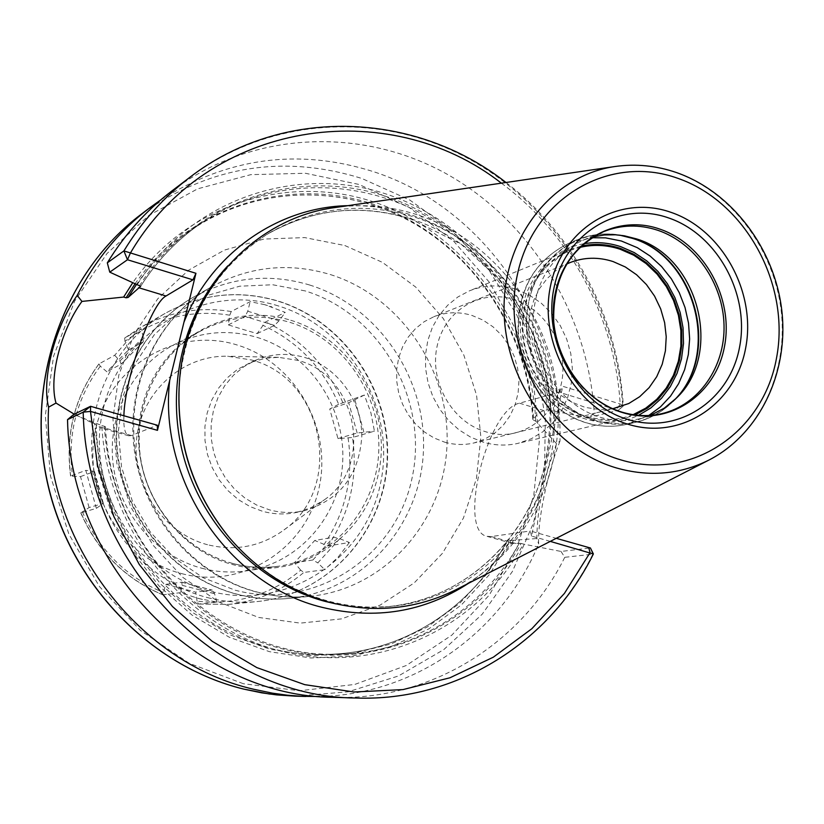 <?xml version="1.0" encoding="UTF-8"?>
<svg xmlns="http://www.w3.org/2000/svg" width="824" height="824" viewBox="0 0 824 824"><rect width="100%" height="100%" fill="white"/><g stroke="black" fill="none" stroke-linecap="round" stroke-linejoin="round"><path stroke-width="0.62" stroke-dasharray="4.12 3.09" d="M334.719 207.586C362.787 203.6 390.411 206.031 417.603 214.879C492.01 239.423 548.403 312.08 557.209 392.296C566.016 472.492 526.031 553.707 456.826 589.294M228.289 536.393L228.588 536.754C256.295 569.116 289.657 590.581 328.652 601.17C348.511 606.361 368.41 608.184 388.351 606.649C478.528 599.615 549.515 520.088 554.449 428.439C560.001 336.8 500.415 245.192 415.244 217.33C364.239 201.375 315.458 206.659 268.882 233.192L265.936 234.964C312.337 208.523 360.964 203.24 411.784 219.122C496.676 246.85 556.056 338.098 550.504 429.397C545.56 520.686 474.779 599.903 384.911 606.917C460.575 600.851 524.352 543.686 543.675 469.484C548.444 448.122 550.535 426.389 549.927 404.275C548.465 383.819 542.542 359.46 532.17 331.197L502.393 282.488L461.007 244.079L411.228 219.205C360.572 203.384 312.142 208.637 265.936 234.964L245.892 249.002L227.795 265.843M179.323 383.294L179.354 382.83C186.574 316.292 216.424 266.42 268.882 233.192M550.278 541.389L531.562 536.094L562.751 386.291L620.173 403.987L623.294 405.872L594.228 413.37L588.501 417.572L551.204 410.661C543.861 313.573 476.869 224.097 386.374 194.083C296.094 163.914 190.468 199.408 137.031 284.929M531.562 536.094L530.347 530.975L556.262 538.319M94.523 423.495L92.02 422.794L97.325 467.476L110.632 510.612L131.428 550.556L158.898 585.792L191.94 615.013L229.268 637.22L269.427 651.671L310.916 657.995L352.239 656.11L391.956 646.253L428.738 628.939L461.419 604.898L489.003 575.049L510.715 540.472L508.521 539.854L486.974 573.937L459.648 603.333L427.326 626.992L390.967 644.018L351.745 653.689L310.947 655.502L269.984 649.24L230.339 634.974L193.496 613.066L160.855 584.247L133.704 549.515L113.104 510.128L99.879 467.589L94.523 423.495L100.58 427.893L103.505 427.677L105.503 426.781L104.37 426.276C110.21 530.543 187.213 625.2 282.302 648.849C377.454 672.93 476.21 626.384 521.108 543.407L523.353 544.046C478.178 628.259 378.175 675.69 281.746 651.321C185.359 627.394 107.367 531.253 101.816 425.555L73.727 414.421M561.031 551.452L564.749 557.323L592.817 554.171L590.324 547.97L561.031 551.452L523.353 544.046M501.373 183.165C570.249 233.882 614.941 317.601 620.173 403.987L616.599 409.868L559.259 392.265L519.501 403.193C487.252 409.291 457.227 530.666 486.881 536.311L491.228 536.568L530.347 530.975M521.108 543.407L511.91 543.335L507.553 539.967L508.521 539.854M104.37 426.276L101.816 425.555M160.711 199.944C227.929 157.466 298.813 148.032 373.375 171.629C484.09 207.318 562.792 323.183 559.99 441.087L556.561 443.745L535.775 421.188L532.809 419.766L536.661 414.977L541.45 411.537L547.188 409.765L551.204 410.661M564.749 557.323C522.365 642.926 431.539 700.843 333.473 697.32M171.567 191.199C251.31 131.037 360.212 126.433 445.537 173.328C530.872 220.564 588.449 314.624 594.228 413.37M559.99 441.087C547.548 472.337 537.516 520.377 538.659 543.953C502.578 631.431 416.202 694.539 319.547 696.507M616.599 409.868L618.196 410.352L588.501 417.572M556.561 443.745C543.49 478.754 536.929 510.344 536.877 538.525L538.659 543.953M510.715 540.472L536.877 538.525M535.775 421.188C531.12 326.077 468.104 236.776 380.451 204.311C293.004 171.732 188.531 202.055 132.643 282.879M123.878 415.76C123.425 427.759 125.042 434.444 128.74 435.793L131.5 435.546L157.302 425.225M74.232 414.184L92.02 422.794M356.298 698.021C456.815 701.626 549.629 642.051 592.817 554.171L593.352 553.986M559.259 392.265L562.751 386.291M201.952 568.272C216.722 572.114 231.523 572.979 246.355 570.878C299.606 563.266 340.817 514.876 342.763 460.369C345.04 405.861 308.269 352.724 256.903 337.325C228.32 329.075 200.685 331.547 174.018 344.731C132.633 365.959 107.079 415.142 113.125 464.231C119.078 513.321 156.066 556.272 201.952 568.272M207.555 544.726C163.245 533.2 131.129 485.357 136.681 438.389C141.79 391.359 182.928 355.01 227.64 356.236L251.516 359.975C324.265 378.401 345.081 488.21 283.353 530.388C260.569 546.662 235.303 551.441 207.555 544.726M303.603 510.942C339.653 500.281 359.048 475.469 361.798 436.493C362.055 401.164 337.83 367.36 304.901 357.523C287.988 352.621 271.498 353.548 255.419 360.315L243.791 366.732L233.47 375.239L224.787 385.601L218.03 397.498L213.426 410.537L211.129 424.329L211.212 438.419L213.694 452.355L218.494 465.694L225.446 478.013L234.325 488.889L244.852 498.005L256.676 505.061L269.417 509.85C280.85 512.94 292.242 513.301 303.603 510.942L296.609 512.425C285.341 514.763 274.042 514.403 262.702 511.344L250.063 506.606L238.342 499.612L227.908 490.589L219.091 479.805L212.201 467.61L207.452 454.395L205.001 440.583L204.918 426.616L207.195 412.958L211.768 400.031L218.473 388.248L227.094 377.969L237.333 369.533L250.877 362.333L265.534 358.244L278.553 357.317L297.958 360.376C357.235 375.456 374.395 465.745 324.182 499.962L283.353 530.388M296.609 512.425L311.07 507.687L324.182 499.962M639.743 418.747L661.59 413.71C648.261 416.728 634.779 416.182 621.131 412.072C585.637 401.288 556.993 364.435 553.182 324.069C551.544 279.841 568.272 249.064 603.374 231.729L582.661 240.309C548.094 257.366 531.593 287.576 533.169 330.949C536.877 370.532 565.006 406.634 599.924 417.181C613.355 421.188 626.621 421.713 639.743 418.747L650.476 415.389M582.661 240.309L593.352 236.807M633.079 414.688C617.887 420.518 602.138 421.043 585.854 416.264C551.308 405.902 524.188 368.843 522.962 329.785C521.561 290.718 546.054 255.708 579.591 247.478M612.737 408.735L600.099 409.641L585.236 407.417L571.568 402.081L560.763 395.221L551.081 386.466L542.841 376.053L536.29 364.332L531.635 351.652L529.039 338.417L528.575 325.058L530.254 311.987L534.014 299.606L539.73 288.318L547.218 278.45L556.231 270.313L566.479 264.133M444.466 442.107C454.498 444.991 464.427 445.248 474.274 442.879L485.079 439.007L494.884 432.981L503.351 425.05L510.2 415.481L515.175 404.636L518.131 392.883L518.966 380.647L517.657 368.349L514.248 356.411L508.861 345.256L501.682 335.255L492.958 326.767L482.977 320.093L472.09 315.479C459.071 311.503 446.351 311.905 433.908 316.694L424.226 321.679L415.605 328.508L408.333 336.954L402.637 346.77L398.723 357.637L396.725 369.183L396.704 381.059L398.672 392.852L402.576 404.193L408.261 414.688L415.564 424.01L424.236 431.838L433.97 437.935L444.466 442.107M516.03 289.276L529.132 294.93L541.141 303.077L551.637 313.419L560.258 325.573L566.716 339.127L570.795 353.599L572.34 368.503L571.3 383.304L567.695 397.498L561.659 410.579L553.368 422.084L543.119 431.601L531.253 438.77L518.193 443.312C506.647 445.959 494.987 445.588 483.224 442.179L470.648 437.163L458.958 429.819L448.534 420.394L439.728 409.178L432.827 396.54L428.078 382.892L425.617 368.678L425.534 354.361L427.821 340.425L432.394 327.313L439.099 315.458L447.71 305.23L457.928 296.939L469.423 290.851C484.584 284.846 500.117 284.321 516.03 289.276M580.961 246.18L569.703 249.724C536.805 265.822 521.056 294.415 522.447 335.492C528.668 376.475 549.742 403.698 585.668 417.181C598.502 421.002 611.181 421.476 623.716 418.602L634.944 414.956M560.845 353.105C572.958 400.248 529.75 446.464 485.48 431.673C451.943 422.053 429.005 381.512 437.173 345.895C444.857 310.123 481.072 288.699 513.836 299.514C533.313 306.271 547.538 319.619 556.509 339.56M181.785 573.648C242.235 589.778 305.642 549.052 318.867 488.735C332.958 428.624 295.219 362.076 236.622 344.834C178.272 326.695 111.683 363.909 96.387 426.266C80.185 488.375 121.118 558.456 181.785 573.648M197.111 601.18L195.628 592.096L165.809 584.35L162.802 594.825L180.518 592.662L198.831 598.564L216.97 602.107L198.44 604.033L197.111 601.18C236.344 605.259 270.89 594.918 300.729 570.167L303.84 572.443L324.79 569.703L317.817 562.885L339.766 538.711L333.545 537.258L314.747 540.472L294.467 562.679L300.729 570.167M264.875 304.715L250.166 301.666L231.235 311.534L229.783 315.19L228.31 324.893L242.606 329.322L257.15 333.596L265.524 321.947L285.279 312.42L264.875 304.715L271.889 306.868M338.685 404.265L329.734 409.023L337.984 438.605L352.507 437.493L374.436 431.158L370.882 412.69L364.363 395.057L338.685 404.265C323.245 367.937 297.917 341.579 262.702 325.171M339.766 538.711L349.386 542.511L327.901 545.972L314.747 540.472M294.467 562.679L312.873 560.001L317.817 562.885M349.386 542.511L338.355 556.859L324.79 569.703M80.958 512.878L89.085 507.563L103.34 503.382L96.336 508.357L80.958 512.878C97.922 551.627 125.269 578.953 162.977 594.846M89.085 507.563L80.515 476.612L70.576 476.045L85.809 470.36L96.336 508.357M98.962 363.94L100.291 366.196L106.852 371.748L128.441 349.953L125.001 341.301L124.671 338.056L141.069 328.694L127.349 340.899L114.68 355.288L98.962 363.94C74.788 396.704 65.374 434.042 70.73 475.932M80.515 476.612L94.492 471.41L85.809 470.36M228.31 324.893L245.068 316.447L247.767 311.235L250.166 301.666M257.15 333.596L274.536 325.387L279.048 320.763L285.279 312.42M202.488 599.46L195.195 597.565M165.809 584.35L181.774 582.156L182.155 585.318L180.518 592.662M216.97 602.107L214.57 593.754L212.314 590.118L195.628 592.096M114.68 355.288L119.923 360.953L121.221 364.095L106.852 371.748M128.441 349.953L143.294 341.775L143.366 337.263L141.069 328.694M364.363 395.057L348.717 402.709L329.734 409.023M337.984 438.605L357.163 432.991L374.436 431.158M708.928 460.06C759.481 434.114 788.496 372.314 781.142 310.391C773.829 248.436 731.084 191.858 675.968 172.566C655.832 165.614 635.52 163.595 615.023 166.51M335.945 603.91L349.932 606.155L363.961 607.298L388.351 606.649M468.619 583.248C502.733 559.815 527.02 528.236 541.471 488.498M553.038 432.991C560.814 338.86 498.983 242.586 410.908 214.879C390.329 208.163 369.307 205.094 347.841 205.66M491.228 536.568L516.102 543.552M548.99 409.992C541.461 314.14 475.201 225.951 385.848 196.349C296.712 166.613 192.517 201.499 139.544 285.691M618.196 410.352L622.707 406.376C616.63 305.004 557.683 208.39 470.329 159.681C383.006 111.333 271.477 115.731 189.757 177.387M294.868 696.136L348.078 691.82L398.404 675.989L443.703 649.662L482.205 614.22L512.466 571.372L533.458 523.013L544.52 471.153L545.354 417.881L536.033 365.259L516.947 315.314L488.828 269.973L452.685 231.019L409.847 200.067L361.921 178.499C283.188 153.975 209.492 165.995 140.822 214.57M519.501 403.193L543.953 410.609M105.462 426.832C110.54 552.791 224.592 660.045 339.766 654.06C415.038 652.608 484.028 608.339 519.285 543.129M547.188 409.765C540.596 329.641 493.411 254.111 424.504 215.249C355.566 176.697 268.202 178.087 201.808 222.779C177.418 239.362 157.023 260.538 140.636 286.278M96.274 424.391C97.912 550.669 211.747 660.498 327.54 654.349C403.801 652.907 473.47 606.917 507.553 539.967M532.912 419.426C528.318 339.364 482.401 262.98 413.998 223.386C345.555 184.082 258.025 184.978 191.683 229.638C170.135 244.285 151.698 262.609 136.372 284.62M134.94 283.95C190.251 204.28 293.375 174.379 379.782 206.484C466.384 238.486 528.771 326.572 533.612 420.539M131.5 435.546L103.505 427.677M243.338 683.714L189.314 663.33L140.41 630.422L99.467 586.595L68.886 534.168L50.491 476.087L45.31 415.636L53.56 356.246L74.593 301.213L107.038 253.483L148.876 215.435L197.688 188.809L250.805 174.647L305.457 173.277L358.996 184.442L408.941 207.277L453.076 240.505L489.528 282.447L516.772 331.145L533.653 384.417L539.442 439.913L533.808 495.183L516.864 547.764L489.188 595.186L451.84 635.129L406.345 665.473L354.753 684.445L299.483 690.759L243.338 683.714M344.844 245.531L382.418 262.351L415.729 287.092L443.271 318.517L463.861 355.134L476.571 395.242L480.845 437.029L476.427 478.579L463.449 517.987L442.406 553.357L414.173 582.949L379.977 605.218L341.383 618.896L300.266 623.119L258.695 617.454L218.844 602.004L182.897 577.439L152.862 544.963L130.429 506.276L116.874 463.49L112.94 418.952L118.81 375.126L134.055 334.359L157.734 298.813L188.459 270.272L224.509 250.063L263.938 239.053L304.715 237.59L344.844 245.531M330.414 274.577C401.288 296.794 451.222 371.706 446.886 447.319C443.044 522.941 384.427 588.985 309.948 596.339C292.118 598.08 274.351 596.648 256.635 592.054C194.979 576.038 144.282 518.543 134.59 451.964C124.805 385.385 156.931 317.909 211.026 287.092C249.136 266.307 288.936 262.135 330.414 274.577M309.649 285.011C269.129 272.96 230.257 277.091 193.022 297.402C140.193 327.509 108.809 393.223 118.306 458C127.699 522.766 177.078 578.675 237.261 594.238C254.544 598.708 271.899 600.088 289.306 598.379C362.055 591.21 419.457 526.866 423.32 453.169C427.656 379.483 378.896 306.528 309.649 285.011M305.22 290.923L272.682 284.754L239.691 286.206L207.864 295.332L178.849 311.802L154.181 334.894L135.218 363.508L123.034 396.2L118.357 431.282L121.499 466.878L132.324 501.054L150.246 531.964L174.276 557.961L203.075 577.696L235.067 590.18C313.954 611.12 395.355 557.395 411.876 478.909C429.5 400.701 380.873 314.119 305.22 290.923M290.779 320.279C352.899 338.963 393.007 410.094 378.319 474.222C364.538 538.597 297.546 582.074 233.305 564.728C168.848 548.372 125.094 473.203 142.171 406.788C158.29 340.096 228.918 300.657 290.779 320.279M232.595 563.441C184.813 550.865 146.188 505.885 139.915 454.508C133.55 403.142 160.113 351.776 203.147 329.703C230.885 316.004 259.612 313.491 289.337 322.184C342.753 338.406 381.018 393.954 378.772 450.852C376.867 507.759 334.173 558.291 278.8 566.201C263.371 568.395 247.972 567.468 232.595 563.441M676.35 398.157L673.569 400.989C651.568 422.012 625.519 428.511 595.412 420.477C551.946 407.664 520.552 355.844 527.69 307.98C534.292 259.982 577.171 227.208 620.513 235.139L622.635 235.53M624.427 235.819L620.513 235.139C605.475 232.595 590.993 234.171 577.047 239.856C541.718 257.376 524.878 288.307 526.526 332.639C530.347 373.107 559.146 409.992 594.856 420.745C608.534 424.824 622.058 425.359 635.428 422.372C650.085 418.911 662.795 411.784 673.569 400.989L675.062 399.434M619.699 235.149C604.929 232.708 590.715 234.273 577.047 239.856L568.787 243.296C533.684 260.703 516.936 291.397 518.553 335.389C522.334 375.528 550.926 412.103 586.4 422.764C599.985 426.801 613.416 427.337 626.704 424.36L635.428 422.372C649.796 418.983 662.29 412.01 672.899 401.442M648.735 415.502L626.704 424.36C613.252 427.368 599.676 426.832 585.967 422.753C550.319 412.021 521.88 375.538 518.142 335.523C516.524 291.644 533.406 260.899 568.787 243.296L591.869 237.734M583.66 243.78C547.692 249.991 520.006 285.691 520.346 326.932C520.438 368.153 548.774 408.024 585.308 418.942C603.91 424.339 621.656 423.134 638.538 415.337M323.842 544.757C345.596 512.652 353.681 477.065 348.099 438.018M312.873 560.001L333.545 537.258M327.901 545.972C349.901 513.311 358.1 477.158 352.507 437.493M342.702 402.339C326.963 365.496 301.234 338.695 265.524 321.947M207.463 597.585C224.097 601.86 240.793 603.168 257.552 601.53C327.602 594.64 383.119 532.912 386.981 462.182C391.318 391.472 344.381 321.535 277.667 301.079C238.641 289.636 201.19 293.694 165.346 313.274C114.464 342.269 84.244 405.264 93.277 467.26C102.238 529.245 149.597 582.712 207.463 597.585M198.543 604.033L228.825 604.383C257.191 601.293 282.189 590.643 303.84 572.443M82.349 511.756C98.962 549.917 125.845 576.779 162.987 592.353M100.291 366.196C76.436 398.394 67.187 435.103 72.543 476.313M229.783 315.19C191.456 309.185 156.529 317.889 125.001 341.301M231.235 311.534C199.192 306.373 168.879 311.74 140.296 327.622L124.733 338.015M94.132 471.688L102.918 503.413M92.391 470.947L101.743 504.7M274.536 325.387L245.068 316.447M279.048 320.763L247.767 311.235M278.193 305.879C206.041 282.817 122.972 328.529 103.783 406.644C83.471 484.44 134.971 572.556 210.656 591.333C286.062 611.274 364.177 560.073 380.163 485.13C397.209 410.445 350.663 327.828 278.193 305.879M182.155 585.318L214.57 593.754M181.435 582.146L211.923 590.097M143.046 341.97L120.994 364.26M143.366 337.263L119.923 360.953M357.163 432.991L348.717 402.709M363.858 432.054L354.887 399.877M228.588 536.754L229.165 537.433M179.354 382.83L179.426 381.945M105.503 426.781C110.581 552.791 224.674 660.065 339.766 654.06L327.54 654.349C403.822 652.907 473.501 606.855 507.533 539.833M140.626 286.319C157.013 260.549 177.407 239.372 201.808 222.779L191.683 229.638C258.036 184.978 345.575 184.113 414.019 223.489C482.421 263.155 528.308 339.653 532.809 419.766M511.91 543.335L486.881 536.311M128.74 435.793L100.58 427.893M505.988 182.485C574.493 234.644 618.464 319.032 623.294 405.872M623.15 406.17L618.258 410.331M309.948 596.339C292.458 598.049 274.979 596.648 257.479 592.116C196.452 576.367 145.261 518.636 135.476 451.542C125.598 384.437 157.868 317.292 211.026 287.092L193.022 297.402C139.73 327.808 108.377 393.666 117.811 458.196C127.154 522.725 176.315 578.52 236.787 594.207C254.204 598.708 271.714 600.099 289.306 598.379L309.948 596.339M246.355 570.878L278.8 566.201C263.443 568.385 248.096 567.468 232.759 563.451C185.081 550.916 146.384 505.885 140.09 454.436C133.704 402.988 160.278 351.673 203.147 329.703L174.018 344.731M278.553 357.317L227.64 356.236M255.419 360.315L248.869 363.168M616.661 407.901L474.274 442.879M570.156 262.537L433.908 316.694M623.716 418.602L518.193 443.312M569.703 249.724L469.423 290.851M124.671 338.056L140.296 327.622L165.346 313.274C201.334 293.622 238.919 289.533 278.079 301.028C344.896 321.525 391.761 391.421 387.373 462.099C383.469 532.788 327.798 594.619 257.552 601.53L228.825 604.383L198.44 604.033M162.802 594.825C125.052 578.911 97.706 551.596 80.773 512.889M70.576 476.045C65.22 434.197 74.634 396.859 98.839 364.043M94.482 471.421L103.34 503.392M181.774 582.156L212.314 590.128M143.294 341.775L121.221 364.095"/><path stroke-width="1.24" d="M708.928 460.06L456.826 589.294C417.15 609.163 374.951 613.561 330.228 602.499C290.841 591.817 257.15 570.126 229.165 537.433C192.456 492.041 175.873 440.212 179.426 381.945C185.503 292.046 254.019 218.113 334.719 207.586L615.023 166.51C553.203 175.213 504.031 235.839 504.061 307.754C503.639 379.627 553.254 449.585 616.404 467.939C649.106 477.148 679.944 474.521 708.928 460.06C759.965 433.836 789.021 371.943 781.77 310.215C774.529 248.467 732 192.033 676.648 172.618C656.347 165.603 635.798 163.564 615.023 166.51M228.289 536.393C192.27 491.66 175.945 440.634 179.323 383.294M140.636 286.278L109.767 272.157L107.316 262.846L123.899 250.908L195.947 273.3L157.456 430.334L90.506 411.413L83.193 412.154C85.995 563.946 218.195 697.722 356.298 698.021C456.99 701.646 550.092 641.968 593.352 553.986L550.278 541.389M157.456 430.334L157.302 425.225L90.558 406.304L90.506 411.413L97.469 465.024L113.928 516.699L139.266 564.461L172.453 606.505L212.17 641.288L256.841 667.605L304.726 684.651L354.032 691.995L402.998 689.595L449.945 677.781L493.349 657.181L531.871 628.702L564.409 593.434L590.066 552.636L588.697 547.517L556.262 538.319M590.324 547.97L588.697 547.517M67.527 419.643L73.727 414.421L90.558 406.304L83.193 412.154L67.527 419.643C70.143 567.097 198.697 696.98 333.473 697.32L356.298 698.021M107.316 262.846C124.63 234.521 146.044 210.645 171.567 191.199L189.757 177.387C163.605 197.307 141.646 221.81 123.899 250.908L127.473 259.745L192.96 279.851L166.026 296.001C151.05 303.459 124.774 378.638 123.878 415.76M319.547 696.507L302.109 696.332L287.257 695.199L272.435 693.159L254.019 689.327C135.517 662.661 41.344 535.981 48.606 407.169L56.001 403.06L74.232 414.184M140.595 286.35L128.132 297.454L126.093 297.804L123.631 297.062L81.936 301.419L77.199 295.394C95.193 260.168 119.305 231.019 149.546 207.947L160.711 199.944M132.643 282.879L123.631 297.062M56.001 403.06C48.626 377.783 60.935 330.074 81.936 301.419M109.767 272.157L127.473 259.745L130.367 253.102C207.988 120.16 387.847 94.338 501.373 183.165M195.947 273.3L192.96 279.851M48.606 407.169C41.324 379.401 54.889 326.994 77.199 295.394M650.476 415.389L664.247 408.158L676.35 398.157C723.4 354.145 698.906 257.17 636.324 238.847L624.427 235.819L615.476 234.788L604.311 234.974L593.352 236.807M579.591 247.478C593.074 244.213 606.598 244.8 620.173 249.25L633.635 255.162L646.057 263.546L657.058 274.104L666.286 286.515L673.476 300.379L678.399 315.252L680.892 330.671L680.881 346.162L678.358 361.242L673.393 375.414L666.132 388.238L656.8 399.29L645.666 408.21L633.079 414.688M566.479 264.133L570.156 262.537C584.113 257.17 598.409 256.851 613.056 261.548L625.313 266.966L636.561 274.732L646.428 284.558L654.565 296.094L660.704 308.949L664.638 322.668L666.225 336.789L665.411 350.828L662.208 364.28L656.728 376.692L649.147 387.63L639.712 396.684L628.764 403.523L612.737 408.735M634.944 414.956L647.406 408.168L658.397 398.991L667.574 387.723L674.65 374.735L679.439 360.438L681.788 345.287L681.644 329.744L679.007 314.304L673.97 299.431L666.688 285.588L657.377 273.197L646.315 262.65L633.852 254.286L620.359 248.364C607.216 244.048 594.083 243.317 580.961 246.18M556.509 339.56L560.845 353.105M620.946 459.916C691.594 481.319 763.22 432.229 776.486 358.244C790.752 284.548 745.617 201.592 677.668 178.262C609.976 153.831 533.622 197.379 517.441 274.433C500.219 351.148 550.072 439.656 620.946 459.916M628.125 424.267C575.059 408.714 538 342.63 550.669 285.186C562.555 227.476 619.586 194.155 670.808 212.283C722.226 229.577 756.607 292.51 745.617 348.264C735.379 404.224 681.015 440.686 628.125 424.267M335.945 603.91L325.428 601.469C260.631 584.401 204.63 528.884 184.545 459.926C164.573 390.937 182.217 314.459 227.795 265.843M169.692 380.41C158.053 480.979 229.124 585.122 322.194 607.36C375.507 620.111 424.319 612.067 468.619 583.248M183.948 322.225C211.737 252.752 278.368 207.04 347.841 205.66M243.719 689.091L269.221 693.983L294.868 696.136L276.503 694.879L261.836 692.86L243.616 689.08C149.226 665.977 68.67 582.166 47.009 480.835C25.317 379.493 64.653 272.178 140.822 214.57C64.797 272.044 25.431 379.339 47.143 480.773C68.835 582.207 149.463 666.049 243.719 689.091M136.372 284.62L128.132 297.454M126.093 297.804L134.94 283.95M166.026 296.001L138.535 287.669M627.734 419.426C577.305 404.594 542.13 341.836 554.14 287.246C565.408 232.409 619.596 200.654 668.357 217.845C717.292 234.253 750.046 294.168 739.55 347.213C729.776 400.474 678.008 435.072 627.734 419.426M622.378 412.525C668.13 426.822 715.428 395.417 724.42 346.853C734.06 298.494 704.139 243.842 659.478 228.99C614.982 213.416 565.676 242.472 555.448 292.335C544.54 341.97 576.481 398.981 622.378 412.525M603.374 231.729C621.069 224.664 639.239 224.2 657.892 230.318C695.096 242.864 723.101 283.302 724.028 325.212C725.13 367.123 698.783 405.171 661.59 413.71C648.529 416.676 635.253 416.13 621.77 412.082C586.564 401.442 557.642 364.414 553.79 323.801C552.214 279.387 568.735 248.694 603.374 231.729M622.635 235.53L632.678 238.218C695.755 256.748 721.35 353.681 675.062 399.434M672.899 401.442C721.299 356.504 696.342 257.078 632.183 238.291L619.699 235.149M591.869 237.734L605.527 237.848L621.347 240.999L637.323 247.684L650.105 256.037L661.548 266.523L671.364 278.842L679.254 292.644L685.032 307.537L688.524 323.121L689.636 338.963L688.328 354.619L684.631 369.646L678.636 383.634L670.499 396.169L660.446 406.901L648.735 415.502M638.538 415.337L650.775 407.983L661.466 398.311L670.303 386.652L677.05 373.354L681.489 358.842L683.508 343.546L683.055 327.931L680.161 312.461L674.897 297.608L667.43 283.796L657.974 271.446L646.809 260.93L634.264 252.587L620.709 246.654C608.411 242.606 596.061 241.648 583.66 243.78M305.817 696.476L294.868 696.136M189.757 177.387C282.704 105.565 415.811 111.673 505.988 182.485M593.352 553.893L590.386 547.929M149.546 207.947L140.822 214.57"/></g></svg>
